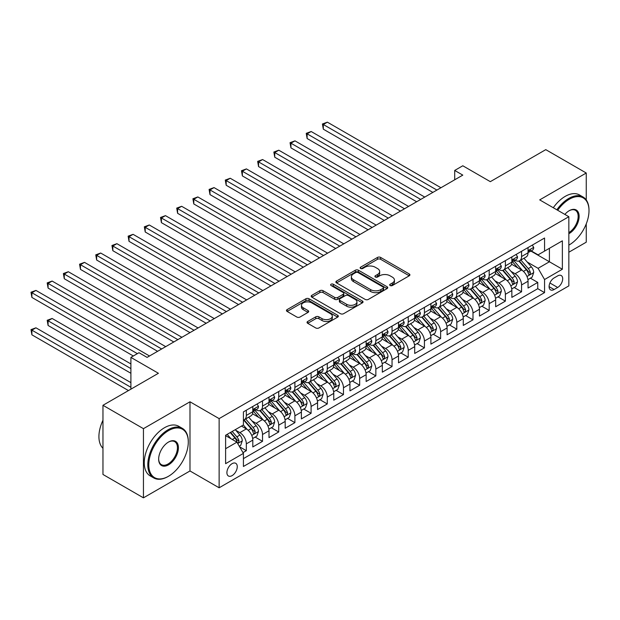 <?xml version="1.0" encoding="UTF-8"?>
<svg xmlns="http://www.w3.org/2000/svg" width="620" height="620" viewBox="0 0 620 620"><rect width="100%" height="100%" fill="white"/><g stroke="black" fill="none" stroke-linecap="round" stroke-linejoin="round"><path stroke-width="0.93" d="M390.151 285.533A1.573 0.907 0 0 0 392.375 285.533L409.254 275.792A2.248 1.294 0 0 0 409.913 274.869A2.248 1.294 0 0 0 409.254 273.955L380.649 257.44A2.248 1.294 0 0 0 377.471 257.44L360.592 267.189A1.573 0.907 0 0 0 360.127 267.832A1.573 0.907 0 0 0 360.592 268.468A1.573 0.907 0 0 0 362.816 268.468L365.002 267.212A7.192 4.154 0 0 1 375.17 267.212L377.557 268.584A7.192 4.154 0 0 1 379.657 271.521A7.192 4.154 0 0 1 377.557 274.459L375.371 275.722A1.573 0.907 0 0 0 374.906 276.365A1.573 0.907 0 0 0 375.371 277.001A1.573 0.907 0 0 0 377.596 277.001L379.781 275.745A7.192 4.154 0 0 1 389.949 275.745L392.336 277.117A7.192 4.154 0 0 1 394.436 280.054A7.192 4.154 0 0 1 392.336 282.991L390.151 284.255A1.573 0.907 0 0 0 389.685 284.898A1.573 0.907 0 0 0 390.151 285.533L390.151 284.255M232.081 475.633A7.324 4.232 120 0 0 236.871 469.177A7.324 4.232 120 0 0 235.747 463.311A7.324 4.232 120 0 0 232.081 463.675A7.324 4.232 120 0 0 227.3 470.131A7.324 4.232 120 0 0 228.424 475.997A7.324 4.232 120 0 0 232.081 475.633M307.706 321.478A2.248 1.294 0 0 0 307.047 322.4A2.248 1.294 0 0 0 307.706 323.315L315.735 327.949A2.248 1.294 0 0 0 318.913 327.949L337.668 317.122A2.248 1.294 0 0 0 338.326 316.208A2.248 1.294 0 0 0 337.668 315.286L309.062 298.77A2.248 1.294 0 0 0 305.877 298.77L287.13 309.597A2.248 1.294 0 0 0 286.471 310.519A2.248 1.294 0 0 0 287.13 311.434L296.825 317.029A2.248 1.294 0 0 0 300.003 317.029L308.024 312.395A2.248 1.294 0 0 0 308.683 311.48A2.248 1.294 0 0 0 308.024 310.558L303.219 307.784A6.014 3.472 0 0 1 301.46 305.335A6.014 3.472 0 0 1 305.172 302.126A6.014 3.472 0 0 1 311.721 302.878L330.553 313.751A6.014 3.472 0 0 1 332.312 316.208A6.014 3.472 0 0 1 328.6 319.409A6.014 3.472 0 0 1 322.051 318.657L318.913 316.843A2.248 1.294 0 0 0 315.735 316.843L307.706 321.478L307.706 323.315M586.249 199.942L586.249 173.011L545.771 149.645L490.319 181.66L462.799 165.773L454.7 170.446L462.799 175.119L147.087 357.391L138.989 352.718L130.898 357.391L130.898 389.174M143.445 428.668L143.445 497.837L189.991 470.96L189.991 401.791L143.445 428.668L102.967 405.294L158.418 373.279L130.898 357.391M189.991 401.791L219.131 418.616L568.842 216.713L568.842 285.882L219.131 487.785L219.131 418.616M586.249 173.011L539.702 199.888L568.842 216.713M365.157 299.413A2.248 1.294 0 0 0 368.334 299.413L387.089 288.587A2.248 1.294 0 0 0 387.748 287.672A2.248 1.294 0 0 0 387.089 286.75L358.484 270.235A2.248 1.294 0 0 0 355.306 270.235L336.551 281.062A2.248 1.294 0 0 0 335.893 281.984A2.248 1.294 0 0 0 336.551 282.898L365.157 299.413M331.7 285.874A1.573 0.907 0 0 1 333.297 286.099L333.297 284.231L362.375 301.018A2.248 1.294 0 0 1 363.033 301.94A2.248 1.294 0 0 1 362.375 302.854L343.627 313.681A2.248 1.294 0 0 1 340.442 313.681L311.837 297.166L311.837 295.329A2.248 1.294 0 0 0 311.178 296.252A2.248 1.294 0 0 0 311.837 297.166M311.837 295.329L319.866 290.695A2.248 1.294 0 0 1 323.043 290.695L334.645 297.399A2.248 1.294 0 0 0 337.822 297.399L343.147 294.322A2.248 1.294 0 0 0 343.805 293.407A2.248 1.294 0 0 0 343.147 292.485L331.072 285.51A1.573 0.907 0 0 1 330.607 284.875A1.573 0.907 0 0 1 331.576 284.03A1.573 0.907 0 0 1 333.297 284.231M143.445 497.837L102.967 474.471L102.967 405.294M568.842 252.231L586.249 242.188L586.249 223.89M242.97 452.615L246.334 450.678L239.615 446.803M235.794 430.288L239.855 432.636A9.161 5.286 60 0 1 246.334 443.858L252.805 440.115L252.805 446.943L262.524 441.332L255.153 437.077M251.983 420.941L256.045 423.289A9.161 5.286 60 0 1 262.524 434.504L268.995 430.768L268.995 437.596L278.713 431.985L271.343 427.73M268.173 411.595L272.234 413.943A9.161 5.286 60 0 1 278.713 425.157L285.185 421.422L285.185 428.242L294.903 422.639L287.533 418.384M284.363 402.248L288.424 404.596A9.161 5.286 60 0 1 294.903 415.811L301.382 412.075L301.382 418.895L311.093 413.292L303.722 409.037M300.553 392.902L304.614 395.25A9.161 5.286 60 0 1 311.093 406.464L317.572 402.729L317.572 409.549L327.283 403.946L319.92 399.691M316.743 383.555L320.803 385.904A9.161 5.286 60 0 1 327.283 397.118L333.762 393.382L333.762 400.202L343.472 394.591L336.11 390.344M332.932 374.209L337.001 376.557A9.161 5.286 60 0 1 343.472 387.771L349.951 384.028L349.951 390.856L359.662 385.245L352.3 380.99M349.122 364.862L353.191 367.203A9.161 5.286 60 0 1 359.662 378.425L366.141 374.681L366.141 381.509L375.852 375.898L368.489 371.644M365.312 355.508L369.381 357.856A9.161 5.286 60 0 1 375.852 369.078L382.331 365.335L382.331 372.163L392.042 366.552L384.679 362.297M381.502 346.162L385.57 348.51A9.161 5.286 60 0 1 392.042 359.732L398.521 355.988L398.521 362.816L408.231 357.205L400.869 352.951M397.691 336.815L401.76 339.163A9.161 5.286 60 0 1 408.231 350.378L414.71 346.642L414.71 353.462L424.429 347.859L417.058 343.604M413.881 327.469L417.95 329.817A9.161 5.286 60 0 1 424.429 341.031L430.9 337.296L430.9 344.115L440.618 338.512L433.248 334.257M430.071 318.122L434.139 320.47A9.161 5.286 60 0 1 440.618 331.685L447.09 327.949L447.09 334.769L456.808 329.166L449.438 324.911M446.268 308.776L450.329 311.124A9.161 5.286 60 0 1 456.808 322.338L463.279 318.603L463.279 325.423L472.998 319.812L465.628 315.565M462.458 299.429L466.519 301.777A9.161 5.286 60 0 1 472.998 312.992L479.469 309.256L479.469 316.076L489.188 310.465L481.818 306.218M478.648 290.083L482.709 292.431A9.161 5.286 60 0 1 489.188 303.645L495.659 299.902L495.659 306.729L505.378 301.119L498.007 296.864M494.838 280.736L498.899 283.077A9.161 5.286 60 0 1 505.378 294.298L511.857 290.555L511.857 297.383L521.567 291.772L521.567 284.952A9.161 5.286 -120 0 0 515.088 273.73L511.027 271.382M514.197 287.517L521.567 291.772M252.805 440.115A9.161 5.286 -120 0 0 246.334 428.9L241.475 426.095M268.995 430.768A9.161 5.286 -120 0 0 262.524 419.554L252.511 413.772M285.185 421.422A9.161 5.286 -120 0 0 278.713 410.207L268.7 404.426M301.382 412.075A9.161 5.286 -120 0 0 294.903 400.853L284.89 395.079M317.572 402.729A9.161 5.286 -120 0 0 311.093 391.507L301.08 385.725M333.762 393.382A9.161 5.286 -120 0 0 327.283 382.16L317.269 376.379M349.951 384.028A9.161 5.286 -120 0 0 343.472 372.814L333.459 367.032M366.141 374.681A9.161 5.286 -120 0 0 359.662 363.467L349.649 357.686M382.331 365.335A9.161 5.286 -120 0 0 375.852 354.121L365.839 348.339M398.521 355.988A9.161 5.286 -120 0 0 392.042 344.774L382.029 338.993M414.71 346.642A9.161 5.286 -120 0 0 408.231 335.428L398.226 329.646M430.9 337.296A9.161 5.286 -120 0 0 424.429 326.081L414.416 320.3M447.09 327.949A9.161 5.286 -120 0 0 440.618 316.727L430.606 310.953M463.279 318.603A9.161 5.286 -120 0 0 456.808 307.381L446.795 301.599M479.469 309.256A9.161 5.286 -120 0 0 472.998 298.034L462.985 292.252M495.659 299.902A9.161 5.286 -120 0 0 489.188 288.688L479.175 282.906M511.857 290.555A9.161 5.286 -120 0 0 505.378 279.341L495.364 273.56M557.675 275.885L554.11 277.938A7.099 4.1 120 0 0 549.475 284.192A7.099 4.1 120 0 0 550.56 289.881A7.099 4.1 120 0 0 554.11 289.532L557.675 287.471A7.099 4.1 120 0 0 562.309 281.216A7.099 4.1 120 0 0 561.224 275.528A7.099 4.1 120 0 0 557.675 275.885M225.61 448.717L236.941 442.168L243.42 453.39L243.42 466.472L544.554 292.617L544.554 279.527L538.082 268.313L527.217 262.035M243.42 453.39L225.61 463.675L225.61 435.256L243.42 424.971L243.42 411.889L544.554 238.026L544.554 251.108L562.363 240.831L562.363 269.243L544.554 279.527M255.959 409.781L256.045 409.828A9.161 5.286 60 0 0 260.625 410.285L267.104 406.542A9.161 5.286 -120 0 0 268.995 402.349L268.995 397.118M272.149 400.435L272.234 400.481A9.161 5.286 60 0 0 276.815 400.939L283.294 397.195A9.161 5.286 -120 0 0 285.185 393.003L285.185 387.771M288.339 391.088L288.424 391.135A9.161 5.286 60 0 0 293.004 391.592L299.483 387.849A9.161 5.286 -120 0 0 301.382 383.656L301.382 378.425M304.529 381.742L304.614 381.788A9.161 5.286 60 0 0 309.194 382.238L315.673 378.502A9.161 5.286 -120 0 0 317.572 374.31L317.572 369.078M320.726 372.395L320.803 372.442A9.161 5.286 60 0 0 325.384 372.891L331.863 369.156A9.161 5.286 -120 0 0 333.762 364.963L333.762 359.724M336.916 363.041L337.001 363.095A9.161 5.286 60 0 0 341.574 363.545L348.053 359.809A9.161 5.286 -120 0 0 349.951 355.617L349.951 350.378M353.106 353.695L353.191 353.749A9.161 5.286 60 0 0 357.763 354.198L364.242 350.463A9.161 5.286 -120 0 0 366.141 346.27L366.141 341.031M369.295 344.348L369.381 344.394A9.161 5.286 60 0 0 373.961 344.852L380.432 341.116A9.161 5.286 -120 0 0 382.331 336.923L382.331 331.685M385.485 335.002L385.57 335.048A9.161 5.286 60 0 0 390.151 335.505L396.622 331.762A9.161 5.286 -120 0 0 398.521 327.569L398.521 322.338M401.675 325.655L401.76 325.702A9.161 5.286 60 0 0 406.34 326.159L412.811 322.416A9.161 5.286 -120 0 0 414.71 318.223L414.71 312.992M417.864 316.308L417.95 316.355A9.161 5.286 60 0 0 422.53 316.812L429.001 313.069A9.161 5.286 -120 0 0 430.9 308.876L430.9 303.645M434.054 306.962L434.139 307.009A9.161 5.286 60 0 0 438.72 307.466L445.191 303.722A9.161 5.286 -120 0 0 447.09 299.53L447.09 294.298M450.244 297.615L450.329 297.662A9.161 5.286 60 0 0 454.91 298.112L461.389 294.376A9.161 5.286 -120 0 0 463.279 290.183L463.279 284.952M466.434 288.261L466.519 288.315A9.161 5.286 60 0 0 471.099 288.765L477.578 285.029A9.161 5.286 -120 0 0 479.469 280.837L479.469 275.598M482.624 278.915L482.709 278.969A9.161 5.286 60 0 0 487.289 279.419L493.768 275.683A9.161 5.286 -120 0 0 495.659 271.49L495.659 266.251M498.813 269.568L498.899 269.623A9.161 5.286 60 0 0 503.479 270.072L509.958 266.337A9.161 5.286 -120 0 0 511.857 262.144L511.857 256.905M243.42 458.622L537.757 288.688L537.757 282.425L528.046 288.037L528.046 281.209A9.161 5.286 -120 0 0 521.567 269.995L511.554 264.213M515.003 260.222L515.088 260.268A9.161 5.286 -120 0 0 519.668 260.726A9.161 5.286 -120 0 0 521.567 256.533L521.567 251.302M519.668 260.726L526.148 256.99A9.161 5.286 -120 0 0 528.046 252.797L528.046 247.558M246.334 410.207L246.334 415.439A9.161 5.286 60 0 1 244.435 419.632A9.161 5.286 60 0 1 243.42 420.004M244.435 419.632L250.914 415.896A9.161 5.286 -120 0 0 252.805 411.703L252.805 406.464M262.524 400.853L262.524 406.092A9.161 5.286 60 0 1 260.625 410.285M278.713 391.507L278.713 396.746A9.161 5.286 60 0 1 276.815 400.939M294.903 382.16L294.903 387.399A9.161 5.286 60 0 1 293.004 391.592M311.093 372.814L311.093 378.045A9.161 5.286 60 0 1 309.194 382.238M327.283 363.467L327.283 368.699A9.161 5.286 60 0 1 325.384 372.891M343.472 354.121L343.472 359.352A9.161 5.286 60 0 1 341.574 363.545M359.662 344.774L359.662 350.006A9.161 5.286 60 0 1 357.763 354.198M375.852 335.428L375.852 340.659A9.161 5.286 60 0 1 373.961 344.852M392.042 326.074L392.042 331.312A9.161 5.286 60 0 1 390.151 335.505M408.231 316.727L408.231 321.966A9.161 5.286 60 0 1 406.34 326.159M424.429 307.381L424.429 312.62A9.161 5.286 60 0 1 422.53 316.812M440.618 298.034L440.618 303.273A9.161 5.286 60 0 1 438.72 307.466M456.808 288.688L456.808 293.919A9.161 5.286 60 0 1 454.91 298.112M472.998 279.341L472.998 284.572A9.161 5.286 60 0 1 471.099 288.765M489.188 269.995L489.188 275.226A9.161 5.286 60 0 1 487.289 279.419M505.378 260.648L505.378 265.879A9.161 5.286 60 0 1 503.479 270.072M505.378 294.298L505.378 301.119M489.188 303.645L489.188 310.465M472.998 312.992L472.998 319.812M456.808 322.338L456.808 329.166M440.618 331.685L440.618 338.512M424.429 341.031L424.429 347.859M408.231 350.378L408.231 357.205M392.042 359.732L392.042 366.552M375.852 369.078L375.852 375.898M359.662 378.425L359.662 385.245M343.472 387.771L343.472 394.591M327.283 397.118L327.283 403.946M311.093 406.464L311.093 413.292M294.903 415.811L294.903 422.639M278.713 425.157L278.713 431.985M262.524 434.504L262.524 441.332M246.334 443.858L246.334 450.678M236.941 442.168L225.61 435.628M538.082 268.313L549.413 261.764L549.413 248.31L562.363 240.831M530.875 251.061L562.363 269.243M531.201 250.875L538.082 254.851L544.554 251.108M189.991 470.96L219.131 487.785M454.7 170.446L454.7 179.792M530.394 278.171L537.757 282.425M537.757 288.688L544.554 292.617M390.778 285.758L392.336 284.859A7.192 4.154 0 0 0 394.436 281.922L394.436 280.054M379.657 271.521L379.657 273.389A7.192 4.154 0 0 1 377.557 276.326L375.999 277.225M409.231 275.807L380.649 259.307A2.248 1.294 0 0 0 377.471 259.307L361.22 268.692M387.058 288.602L358.484 272.103A2.248 1.294 0 0 0 355.306 272.103L336.583 282.914M383.113 288.315A1.573 0.907 0 0 0 383.579 287.672A1.573 0.907 0 0 0 383.113 287.029L358.004 272.529A1.573 0.907 0 0 0 355.779 272.529L353.478 273.862A7.192 4.154 0 0 0 351.37 276.799A7.192 4.154 0 0 0 353.478 279.736L370.644 289.641A7.192 4.154 0 0 0 380.812 289.641L383.113 288.315L383.113 290.183A1.573 0.907 0 0 0 383.579 289.54L383.579 287.672M351.37 276.799L351.37 278.667A7.192 4.154 0 0 0 353.478 281.604L353.478 279.736M383.113 290.183L380.812 291.508A7.192 4.154 0 0 1 370.644 291.508L353.478 281.604M311.868 297.181L319.866 292.57L319.866 290.695M343.805 293.407L343.805 295.275A2.248 1.294 0 0 1 343.147 296.19L337.822 299.266A2.248 1.294 0 0 1 334.645 299.266L323.043 292.57A2.248 1.294 0 0 0 319.866 292.57M333.297 286.099L362.344 302.87M346.681 304.342A6.014 3.472 0 0 0 353.237 305.094A6.014 3.472 0 0 0 356.95 301.894A6.014 3.472 0 0 0 355.183 299.437L348.548 295.608A2.248 1.294 0 0 0 345.371 295.608L340.047 298.677A2.248 1.294 0 0 0 339.388 299.599A2.248 1.294 0 0 0 340.047 300.514L346.681 304.342L346.681 306.218A6.014 3.472 0 0 0 353.237 306.97A6.014 3.472 0 0 0 356.95 303.761L356.95 301.894M339.388 299.599L339.388 301.467A2.248 1.294 0 0 0 340.047 302.382L340.047 300.514M346.681 306.218L340.047 302.382M332.312 316.208L332.312 318.076A6.014 3.472 0 0 1 328.6 321.284A6.014 3.472 0 0 1 322.051 320.524L318.913 318.719A2.248 1.294 0 0 0 315.735 318.719L307.737 323.33M301.46 305.335L301.46 307.202A6.014 3.472 0 0 0 303.219 309.659L303.219 307.784M307.993 312.41L303.219 309.659M337.637 317.138L309.062 300.638A2.248 1.294 0 0 0 305.877 300.638L287.161 311.449M527.907 279.604L532.092 277.194L533.712 272.513A6.068 3.503 -120 0 0 531.348 266.817L523.947 258.253M522.466 270.584L514.011 260.795M517.654 267.731L512.748 262.051A14.539 8.393 -120 0 0 512.298 261.547M323.315 166.563L400.466 211.102L290.935 147.87L290.935 143.197L294.981 140.856L408.557 206.429M518.847 261.051L526.326 269.716A6.068 3.503 60 0 1 528.488 273.901L528.93 274.613L529.751 274.497L530.433 272.777A6.068 3.503 -120 0 0 528.271 268.592L520.87 260.028M519.289 260.912L527.326 270.219A3.092 1.782 60 0 1 528.101 271.428L530.433 272.777M532.332 245.078L533.712 247.465A6.068 3.503 60 0 1 532.456 250.147L529.379 251.929A6.068 3.503 -120 0 0 530.433 250.526L530.309 249.992M436.891 190.069L323.315 124.504L327.368 122.163L440.936 187.736M528.248 252.208L528.271 252.208A6.068 3.503 -120 0 0 529.379 251.929M529.65 250.077L530.433 250.526C530.054 249.612 529.403 249.992 528.488 251.65A6.068 3.503 60 0 1 528.046 252.511M432.845 192.409L323.315 129.177L323.315 124.504L322.423 123.984L327.368 122.163M323.315 129.177L322.423 123.984M568.842 245.133L569.245 244.892L568.842 245.133A27.931 16.128 120 0 0 569.245 244.892L569.245 244.892A27.931 16.128 120 0 0 589 210.684A27.931 16.128 120 0 0 569.245 199.276A27.931 16.128 120 0 0 557.682 210.273M556.853 209.792A28.621 16.523 -60 0 1 568.765 198.439A28.621 16.523 -60 0 1 583.071 197.02A28.621 16.523 -60 0 1 589 210.126L589 210.684M564.859 214.412A13.966 8.06 -60 0 1 569.245 210.684A13.966 8.06 -60 0 1 579.126 216.388A13.966 8.06 -60 0 1 569.245 233.492A13.966 8.06 -60 0 1 568.842 233.717M553.288 207.731A28.621 16.523 -60 0 1 565.2 196.385A28.621 16.523 -60 0 1 579.514 194.967L583.071 197.02M568.842 232.601A13.284 7.665 120 0 0 577.452 220.898A13.284 7.665 120 0 0 575.399 210.304A13.284 7.665 120 0 0 569.005 210.831M168.051 476.524L168.539 476.245A27.931 16.128 120 0 0 188.286 442.029A27.931 16.128 120 0 0 168.539 430.629A27.931 16.128 120 0 0 148.785 464.837A27.931 16.128 120 0 0 168.539 476.245L168.051 476.524A28.621 16.523 -60 0 1 153.744 477.943A28.621 16.523 -60 0 1 149.35 455.01A28.621 16.523 -60 0 1 168.051 429.784A28.621 16.523 -60 0 1 182.365 428.366A28.621 16.523 -60 0 1 188.286 441.471L188.286 442.029M168.539 464.837A13.966 8.06 -60 0 1 158.658 459.141A13.966 8.06 -60 0 1 168.539 442.029L168.539 442.029A13.966 8.06 -60 0 1 178.413 447.733A13.966 8.06 -60 0 1 168.539 464.837M158.666 458.854A13.284 7.665 120 0 0 161.409 464.659A13.284 7.665 120 0 0 168.051 464A13.284 7.665 120 0 0 176.723 452.298A13.284 7.665 120 0 0 174.693 441.657A13.284 7.665 120 0 0 168.291 442.176M153.744 477.943L150.18 475.889A28.621 16.523 -60 0 1 145.793 452.949A28.621 16.523 -60 0 1 164.486 427.73A28.621 16.523 -60 0 1 178.8 426.312L182.365 428.366M102.967 448.299A28.621 16.523 -60 0 1 102.967 420.252M511.717 288.951L515.902 286.541L517.522 281.868A6.068 3.503 -120 0 0 515.158 276.163L507.757 267.6M506.276 279.93L497.821 270.142M501.464 277.086L496.558 271.397A14.539 8.393 -120 0 0 496.108 270.894M307.125 175.91L384.276 220.449L274.745 157.217L274.745 152.543L278.791 150.203L392.367 215.776M502.657 270.405L510.136 279.062A6.068 3.503 60 0 1 512.298 283.247L512.74 283.96L513.562 283.851L514.244 282.123A6.068 3.503 -120 0 0 512.081 277.946L504.68 269.375M503.091 270.258L511.136 279.566A3.092 1.782 60 0 1 511.911 280.775L514.244 282.123M495.527 298.298L499.712 295.887L501.332 291.214A6.068 3.503 -120 0 0 498.968 285.518L491.567 276.946M490.087 289.276L481.632 279.488M485.274 286.432L480.368 280.752A14.539 8.393 -120 0 0 479.919 280.24M290.935 185.256L368.079 229.795L258.555 166.563L258.555 161.89L262.601 159.549L376.177 225.122M486.468 279.752L493.946 288.409A6.068 3.503 60 0 1 496.108 292.594L496.55 293.314L497.372 293.198L498.054 291.47A6.068 3.503 -120 0 0 495.892 287.293L488.49 278.729M486.901 279.604L494.946 288.912A3.092 1.782 60 0 1 495.721 290.121L498.054 291.47M479.338 307.652L483.522 305.234L485.135 300.56A6.068 3.503 -120 0 0 482.779 294.864L475.377 286.3M473.897 298.631L465.442 288.842M469.084 295.779L464.179 290.098A14.539 8.393 -120 0 0 463.729 289.587M274.745 194.61L351.889 239.149L242.366 175.91L242.366 171.236L246.411 168.904L359.988 234.476M470.278 289.098L477.757 297.763A6.068 3.503 60 0 1 479.919 301.94L480.361 302.661L481.182 302.545L481.864 300.816A6.068 3.503 -120 0 0 479.702 296.639L472.3 288.075M470.712 288.959L478.756 298.267A3.092 1.782 60 0 1 479.531 299.476L481.864 300.816M463.148 316.998L467.333 314.58L468.945 309.907A6.068 3.503 -120 0 0 466.589 304.211L459.188 295.647M457.707 307.977L449.252 298.189M452.894 305.125L447.989 299.445A14.539 8.393 -120 0 0 447.539 298.941M258.555 203.957L335.699 248.496L226.176 185.256L226.176 180.583L230.222 178.25L343.798 243.823M454.08 298.445L461.567 307.109A6.068 3.503 60 0 1 463.729 311.287L464.171 312.007L464.992 311.891L465.674 310.163A6.068 3.503 -120 0 0 463.512 305.986L456.111 297.422M454.522 298.305L462.567 307.613A3.092 1.782 60 0 1 463.341 308.822L465.674 310.163M516.142 254.433L517.522 256.812A6.068 3.503 60 0 1 516.266 259.501L513.189 261.276A6.068 3.503 -120 0 0 514.244 259.873L514.112 259.338M420.701 199.423L307.125 133.85L311.17 131.51L424.746 197.083M512.058 261.555L512.081 261.555A6.068 3.503 -120 0 0 513.189 261.276M513.461 259.423L514.244 259.873C513.864 258.959 513.213 259.338 512.298 260.997A6.068 3.503 60 0 1 511.857 261.857M416.656 201.756L307.125 138.524L307.125 133.85L306.233 133.331L311.17 131.51M307.125 138.524L306.233 133.331M499.953 263.779L501.332 266.158A6.068 3.503 60 0 1 500.077 268.847L497 270.622A6.068 3.503 -120 0 0 498.054 269.219L497.922 268.685M404.511 208.769L290.044 142.678L294.981 140.856M495.868 270.901L495.892 270.901A6.068 3.503 -120 0 0 497 270.622M497.271 268.77L498.054 269.219C497.674 268.313 497.023 268.685 496.108 270.343A6.068 3.503 60 0 1 495.659 271.211M290.935 147.87L290.044 142.678M483.763 273.126L485.135 275.505A6.068 3.503 60 0 1 483.879 278.194L480.81 279.969A6.068 3.503 -120 0 0 481.864 278.574L481.732 278.031M388.322 218.116L273.854 152.032L278.791 150.203M479.679 280.255L479.702 280.255A6.068 3.503 -120 0 0 480.81 279.969M481.081 278.117L481.864 278.574C481.484 277.659 480.833 278.031 479.919 279.69A6.068 3.503 60 0 1 479.469 280.558M274.745 157.217L273.854 152.032M467.573 282.472L468.945 284.851A6.068 3.503 60 0 1 467.689 287.541L464.613 289.315A6.068 3.503 -120 0 0 465.674 287.92L465.543 287.378M372.132 227.463L257.664 161.378L262.601 159.549M463.481 289.602L463.512 289.602A6.068 3.503 -120 0 0 464.613 289.315M464.892 287.463L465.674 287.92C465.295 287.006 464.643 287.378 463.729 289.036A6.068 3.503 60 0 1 463.279 289.904M258.555 166.563L257.664 161.378M446.958 326.345L451.143 323.927L452.755 319.254A6.068 3.503 -120 0 0 450.391 313.557L442.998 304.994M441.518 317.324L433.062 307.536M436.705 314.472L431.799 308.791A14.539 8.393 -120 0 0 431.35 308.287M242.366 213.303L319.509 257.842L209.986 194.602L209.986 189.929L214.032 187.597L327.608 253.169M437.89 307.791L445.377 316.456A6.068 3.503 60 0 1 447.539 320.633L447.981 321.354L448.803 321.238L449.485 319.509A6.068 3.503 -120 0 0 447.322 315.332L439.921 306.768M438.332 307.652L446.377 316.96A3.092 1.782 60 0 1 447.152 318.169L449.485 319.509M451.383 291.819L452.755 294.206A6.068 3.503 60 0 1 451.5 296.887L448.423 298.662A6.068 3.503 -120 0 0 449.485 297.267L449.353 296.724M355.942 236.809L241.475 170.725L246.411 168.904M447.291 298.949L447.322 298.949A6.068 3.503 -120 0 0 448.423 298.662M448.702 296.81L449.485 297.267C449.097 296.352 448.454 296.724 447.539 298.39A6.068 3.503 60 0 1 447.09 299.251M242.366 175.91L241.475 170.725M430.768 335.691L434.946 333.273L436.565 328.6A6.068 3.503 -120 0 0 434.202 322.904L426.808 314.34M425.328 326.67L416.873 316.882M420.515 323.818L415.609 318.137A14.539 8.393 -120 0 0 415.16 317.634M226.176 222.65L303.32 267.189L193.797 203.957L193.797 199.276L197.842 196.943L311.418 262.516M421.701 317.138L429.187 325.802A6.068 3.503 60 0 1 431.35 329.979L431.791 330.7L432.613 330.584L433.295 328.863A6.068 3.503 -120 0 0 431.125 324.678L423.731 316.115M422.143 316.998L430.179 326.306A3.092 1.782 60 0 1 430.962 327.515L433.295 328.863M435.193 301.165L436.565 303.552A6.068 3.503 60 0 1 435.31 306.233L432.233 308.008A6.068 3.503 -120 0 0 433.295 306.613L433.163 306.071M339.752 246.156L225.285 180.071L230.222 178.25M431.101 308.295L431.125 308.295A6.068 3.503 -120 0 0 432.233 308.008M432.512 306.164L433.295 306.613C432.907 305.699 432.264 306.071 431.35 307.737A6.068 3.503 60 0 1 430.9 308.597M226.176 185.256L225.285 180.071M414.579 345.038L418.756 342.62L420.375 337.947A6.068 3.503 -120 0 0 418.012 332.25L410.618 323.687M409.138 336.017L400.683 326.228M404.325 333.165L399.42 327.484A14.539 8.393 -120 0 0 398.962 326.98M209.986 231.996L287.13 276.536L177.607 213.303L177.607 208.63L181.652 206.29L295.228 271.862M405.511 326.484L412.998 335.149A6.068 3.503 60 0 1 415.16 339.326L415.601 340.047L416.423 339.93L417.105 338.21A6.068 3.503 -120 0 0 414.935 334.025L407.542 325.461M405.953 326.345L413.989 335.653A3.092 1.782 60 0 1 414.772 336.862L417.105 338.21M419.004 310.512L420.375 312.899A6.068 3.503 60 0 1 419.12 315.58L416.043 317.355A6.068 3.503 -120 0 0 417.105 315.96L416.973 315.425M323.562 255.502L209.095 189.418L214.032 187.597M414.912 317.642L414.935 317.642A6.068 3.503 -120 0 0 416.043 317.355M416.314 315.51L417.105 315.96C416.718 315.045 416.074 315.417 415.16 317.084A6.068 3.503 60 0 1 414.71 317.944M209.986 194.602L209.095 189.418M398.381 354.384L402.566 351.966L404.186 347.293A6.068 3.503 -120 0 0 401.822 341.597L394.428 333.033M392.94 345.363L384.493 335.575M388.135 342.511L383.23 336.831A14.539 8.393 -120 0 0 382.772 336.327M193.797 241.343L270.94 285.882L161.417 222.65L161.417 217.976L165.463 215.636L279.039 281.209M389.321 335.831L396.808 344.495A6.068 3.503 60 0 1 398.97 348.673L399.412 349.393L400.225 349.277L400.907 347.556A6.068 3.503 -120 0 0 398.745 343.372L391.352 334.808M389.763 335.691L397.8 344.999A3.092 1.782 60 0 1 398.582 346.208L400.907 347.556M402.814 319.858L404.186 322.245A6.068 3.503 60 0 1 402.93 324.926L399.854 326.701A6.068 3.503 -120 0 0 400.907 325.306L400.784 324.772M307.373 264.849L192.905 198.764L197.842 196.943M398.722 326.988L398.745 326.988A6.068 3.503 -120 0 0 399.854 326.701M400.125 324.857L400.907 325.306C400.528 324.392 399.885 324.764 398.97 326.43A6.068 3.503 60 0 1 398.521 327.29M193.797 203.957L192.905 198.764M382.191 363.731L386.376 361.321L387.996 356.639A6.068 3.503 -120 0 0 385.632 350.943L378.239 342.38M376.751 354.71L368.303 344.922M371.946 351.858L367.032 346.177A14.539 8.393 -120 0 0 366.583 345.673M177.607 250.689L254.75 295.228L145.22 231.996L145.22 227.323L149.273 224.983L262.849 290.555M373.132 345.177L380.618 353.842A6.068 3.503 60 0 1 382.78 358.027L383.222 358.74L384.036 358.631L384.718 356.903A6.068 3.503 -120 0 0 382.555 352.726L375.162 344.154M373.573 345.038L381.61 354.346A3.092 1.782 60 0 1 382.393 355.554L384.718 356.903M386.624 329.212L387.996 331.591A6.068 3.503 60 0 1 386.74 334.273L383.664 336.055A6.068 3.503 -120 0 0 384.718 334.653L384.594 334.118M291.175 274.203L176.716 208.111L181.652 206.29M382.532 336.335L382.555 336.335A6.068 3.503 -120 0 0 383.664 336.055M383.935 334.203L384.718 334.653C384.338 333.738 383.695 334.118 382.78 335.776A6.068 3.503 60 0 1 382.331 336.637M177.607 213.303L176.716 208.111M366.002 373.077L370.187 370.667L371.806 365.994A6.068 3.503 -120 0 0 369.442 360.29L362.049 351.726M360.561 364.056L352.106 354.268M355.756 361.212L350.843 355.531A14.539 8.393 -120 0 0 350.393 355.02M161.409 260.036L238.56 304.575L129.03 241.343L129.03 236.669L133.083 234.329L246.651 299.902M356.942 354.531L364.421 363.188A6.068 3.503 60 0 1 366.591 367.373L367.032 368.094L367.846 367.978L368.528 366.25A6.068 3.503 -120 0 0 366.366 362.072L358.972 353.509M357.384 354.384L365.42 363.692A3.092 1.782 60 0 1 366.203 364.901L368.528 366.25M370.427 338.559L371.806 340.938A6.068 3.503 60 0 1 370.551 343.627L367.474 345.402A6.068 3.503 -120 0 0 368.528 343.999L368.404 343.464M274.986 283.549L160.526 217.457L165.463 215.636M366.343 345.681L366.366 345.681A6.068 3.503 -120 0 0 367.474 345.402M367.745 343.55L368.528 343.999C368.148 343.085 367.497 343.464 366.591 345.123A6.068 3.503 60 0 1 366.141 345.991M161.417 222.65L160.526 217.457M349.812 382.431L353.997 380.013L355.617 375.34A6.068 3.503 -120 0 0 353.253 369.644L345.859 361.072M344.371 373.403L335.916 363.615M339.558 370.558L334.653 364.878A14.539 8.393 -120 0 0 334.203 364.366M145.22 269.382L222.371 313.929L112.84 250.689L112.84 246.016L116.893 243.683L230.462 309.248M340.752 363.878L348.231 372.543A6.068 3.503 60 0 1 350.401 376.72L350.835 377.44L351.656 377.324L352.338 375.596A6.068 3.503 -120 0 0 350.176 371.419L342.783 362.855M341.194 363.731L349.231 373.046A3.092 1.782 60 0 1 350.013 374.255L352.338 375.596M354.237 347.905L355.617 350.285A6.068 3.503 60 0 1 354.361 352.974L351.284 354.749A6.068 3.503 -120 0 0 352.338 353.346L352.214 352.811M258.796 292.896L144.336 226.812L149.273 224.983M350.153 355.035L350.176 355.035A6.068 3.503 -120 0 0 351.284 354.749M351.555 352.896L352.338 353.346C351.959 352.439 351.308 352.811 350.401 354.469A6.068 3.503 60 0 1 349.951 355.338M145.22 231.996L144.336 226.812M333.622 391.778L337.807 389.36L339.427 384.687A6.068 3.503 -120 0 0 337.063 378.99L329.662 370.427M328.181 382.757L319.726 372.969M323.369 379.905L318.463 374.224A14.539 8.393 -120 0 0 318.013 373.713M129.03 278.737L206.181 323.276L96.65 260.036L96.65 255.363L100.696 253.03L214.272 318.603M324.562 373.224L332.041 381.889A6.068 3.503 60 0 1 334.203 386.066L334.645 386.787L335.466 386.671L336.149 384.942A6.068 3.503 -120 0 0 333.986 380.765L326.593 372.202M325.004 373.085L333.041 382.393A3.092 1.782 60 0 1 333.824 383.602L336.149 384.942M338.047 357.252L339.427 359.631A6.068 3.503 60 0 1 338.171 362.32L335.094 364.095A6.068 3.503 -120 0 0 336.149 362.7L336.024 362.158M242.606 302.242L128.138 236.158L133.083 234.329M333.963 364.382L333.986 364.382A6.068 3.503 -120 0 0 335.094 364.095M335.366 362.243L336.149 362.7C335.769 361.786 335.118 362.158 334.203 363.816A6.068 3.503 60 0 1 333.762 364.684M129.03 241.343L128.138 236.158M321.858 366.598L323.237 368.985A6.068 3.503 60 0 1 321.981 371.667L318.905 373.442A6.068 3.503 -120 0 0 319.959 372.047L319.835 371.504M226.416 311.589L111.949 245.504L116.893 243.683M317.773 373.728L317.797 373.728A6.068 3.503 -120 0 0 318.905 373.442M319.176 371.589L319.959 372.047C319.579 371.132 318.928 371.504 318.013 373.163A6.068 3.503 60 0 1 317.572 374.031M112.84 250.689L111.949 245.504M305.668 375.945L307.047 378.332A6.068 3.503 60 0 1 305.792 381.013L302.715 382.788A6.068 3.503 -120 0 0 303.769 381.393L303.645 380.851M210.226 320.935L95.759 254.851L100.696 253.03M301.584 383.075L301.607 383.075A6.068 3.503 -120 0 0 302.715 382.788M302.986 380.936L303.769 381.393C303.389 380.478 302.738 380.851 301.824 382.517A6.068 3.503 60 0 1 301.382 383.377M96.65 260.036L95.759 254.851M317.432 401.125L321.617 398.707L323.237 394.033A6.068 3.503 -120 0 0 320.873 388.337L313.472 379.773M311.992 392.103L303.537 382.315M307.179 389.252L302.273 383.571A14.539 8.393 -120 0 0 301.824 383.067M112.84 288.083L189.991 332.622L80.46 269.382L80.46 264.709L84.506 262.376L198.082 327.949M308.373 382.571L315.851 391.236A6.068 3.503 60 0 1 318.013 395.413L318.455 396.134L319.277 396.017L319.959 394.289A6.068 3.503 -120 0 0 317.797 390.112L310.395 381.548M308.814 382.431L316.851 391.739A3.092 1.782 60 0 1 317.626 392.948L319.959 394.289M301.243 410.471L305.428 408.053L307.047 403.38A6.068 3.503 -120 0 0 304.683 397.683L297.282 389.12M295.802 401.45L287.347 391.662M290.989 398.598L286.084 392.917A14.539 8.393 -120 0 0 285.634 392.413M96.65 297.429L173.802 341.969L64.271 278.729L64.271 274.055L68.316 271.723L181.892 337.296M292.183 391.918L299.662 400.582A6.068 3.503 60 0 1 301.824 404.759L302.265 405.48L303.087 405.364L303.769 403.636A6.068 3.503 -120 0 0 301.607 399.458L294.206 390.894M292.625 391.778L300.661 401.086A3.092 1.782 60 0 1 301.436 402.295L303.769 403.636M285.053 419.818L289.238 417.4L290.858 412.726A6.068 3.503 -120 0 0 288.494 407.03L281.092 398.466M279.612 410.796L271.157 401.008M274.8 407.945L269.894 402.264A14.539 8.393 -120 0 0 269.444 401.76M80.46 306.776L157.604 351.315L48.081 288.083L48.081 283.41L52.127 281.069L165.703 346.642M275.993 401.264L283.472 409.929A6.068 3.503 60 0 1 285.634 414.106L286.076 414.827L286.897 414.71L287.579 412.99A6.068 3.503 -120 0 0 285.417 408.805L278.016 400.241M276.427 401.125L284.471 410.432A3.092 1.782 60 0 1 285.247 411.641L287.579 412.99M289.478 385.291L290.858 387.678A6.068 3.503 60 0 1 289.602 390.36L286.525 392.135A6.068 3.503 -120 0 0 287.579 390.74L287.447 390.205M194.037 330.282L79.569 264.197L84.506 262.376M285.394 392.421L285.417 392.421A6.068 3.503 -120 0 0 286.525 392.135M286.797 390.29L287.579 390.74C287.2 389.825 286.548 390.197 285.634 391.863A6.068 3.503 60 0 1 285.185 392.724M80.46 269.382L79.569 264.197M268.863 429.164L273.048 426.746L274.66 422.073A6.068 3.503 -120 0 0 272.304 416.377L264.903 407.813M263.423 420.143L254.967 410.355M258.61 417.291L253.704 411.61A14.539 8.393 -120 0 0 253.254 411.107M64.271 316.123L133.323 355.988L31.891 297.429L31.891 292.756L35.937 290.416L149.513 355.988M259.803 410.611L267.282 419.275A6.068 3.503 60 0 1 269.444 423.452L269.886 424.173L270.708 424.057L271.389 422.336A6.068 3.503 -120 0 0 269.227 418.151L261.826 409.588M260.237 410.471L268.282 419.779A3.092 1.782 60 0 1 269.057 420.988L271.389 422.336M273.288 394.638L274.66 397.025A6.068 3.503 60 0 1 273.404 399.706L270.336 401.481A6.068 3.503 -120 0 0 271.389 400.086L271.258 399.551M177.847 339.628L63.38 273.544L68.316 271.723M269.204 401.768L269.227 401.768A6.068 3.503 -120 0 0 270.336 401.481M270.607 399.637L271.389 400.086C271.01 399.171 270.359 399.543 269.444 401.21A6.068 3.503 60 0 1 268.995 402.07M64.271 278.729L63.38 273.544M252.673 438.511L256.858 436.1L258.47 431.419A6.068 3.503 -120 0 0 256.114 425.723L248.713 417.159M247.233 429.489L243.358 425.01M242.42 426.637L241.792 425.909M130.898 363.932L52.127 318.463L48.081 320.796L48.081 325.469L130.898 373.279M243.606 419.957L251.092 428.621A6.068 3.503 60 0 1 253.254 432.807L253.696 433.519L254.518 433.403L255.2 431.683A6.068 3.503 -120 0 0 253.037 427.498L245.636 418.934M244.047 419.818L252.092 429.125A3.092 1.782 60 0 1 252.867 430.334L255.2 431.683M48.081 325.469L47.19 320.284L130.898 368.606M47.19 320.284L52.127 318.463M257.099 403.984L258.47 406.371A6.068 3.503 60 0 1 257.215 409.053L254.138 410.835A6.068 3.503 -120 0 0 255.2 409.433L255.068 408.898M161.657 348.975L47.19 282.89L52.127 281.069M253.006 411.114L253.037 411.114A6.068 3.503 -120 0 0 254.138 410.835M254.417 408.983L255.2 409.433C254.82 408.518 254.169 408.898 253.254 410.556A6.068 3.503 60 0 1 252.805 411.417M48.081 288.083L47.19 282.89M239.289 446.237L240.669 445.447L242.281 440.774A6.068 3.503 -120 0 0 239.917 435.07L235.267 429.683M230.919 438.696L227.168 434.357M226.23 435.992L225.61 435.271M130.898 382.633L35.937 327.81L31.891 330.142L31.891 334.815L128.464 390.577M230.245 432.582L234.903 437.968A6.068 3.503 60 0 1 237.065 442.153L237.506 442.866L238.328 442.757L239.01 441.029A6.068 3.503 -120 0 0 236.848 436.852L232.19 431.458M230.617 432.365L235.902 438.472A3.092 1.782 60 0 1 236.677 439.681L239.01 441.029M31.891 334.815L31 329.631L130.898 387.306M31 329.631L35.937 327.81M137.369 353.656L31 292.237L35.937 290.416M31.891 297.429L31 292.237M239.855 432.636L246.334 428.9M256.045 423.289L262.524 419.554M272.234 413.943L278.713 410.207M288.424 404.596L294.903 400.853M304.614 395.25L311.093 391.507M320.803 385.904L327.283 382.16M337.001 376.557L343.472 372.814M353.191 367.203L359.662 363.467M369.381 357.856L375.852 354.121M385.57 348.51L392.042 344.774M401.76 339.163L408.231 335.428M417.95 329.817L424.429 326.081M434.139 320.47L440.618 316.727M450.329 311.124L456.808 307.381M466.519 301.777L472.998 298.034M482.709 292.431L489.188 288.688M498.899 283.077L505.378 279.341M515.088 273.73L521.567 269.995M521.567 256.533L528.046 252.797M246.334 415.439L252.805 411.703M262.524 406.092L268.995 402.349M278.713 396.746L285.185 393.003M294.903 387.399L301.382 383.656M311.093 378.045L317.572 374.31M327.283 368.699L333.762 364.963M343.472 359.352L349.951 355.617M359.662 350.006L366.141 346.27M375.852 340.659L382.331 336.923M392.042 331.312L398.521 327.569M408.231 321.966L414.71 318.223M424.429 312.62L430.9 308.876M440.618 303.273L447.09 299.53M456.808 293.919L463.279 290.183M472.998 284.572L479.469 280.837M489.188 275.226L495.659 271.49M505.378 265.879L511.857 262.144M521.567 284.952L528.046 281.209M549.909 282.991L557.675 287.471M549.087 286.634L554.11 289.532M392.336 284.859L392.336 282.991M375.371 277.001L375.371 275.722M377.557 276.326L377.557 274.459M360.592 268.468L360.592 267.189M377.471 259.307L377.471 257.44M380.649 259.307L380.649 257.44M409.254 275.792L409.254 273.955M336.551 282.898L336.551 281.062M355.306 272.103L355.306 270.235M358.484 272.103L358.484 270.235M387.089 288.587L387.089 286.75M370.644 291.508L370.644 289.641M380.812 291.508L380.812 289.641M323.043 292.57L323.043 290.695M334.645 299.266L334.645 297.399M337.822 299.266L337.822 297.399M343.147 296.19L343.147 294.322M362.375 302.854L362.375 301.018M315.735 318.719L315.735 316.843M318.913 318.719L318.913 316.843M322.051 320.524L322.051 318.657M308.024 312.395L308.024 310.558M287.13 311.434L287.13 309.597M305.877 300.638L305.877 298.77M309.062 300.638L309.062 298.77M337.668 317.122L337.668 315.286M526.985 276.497L533.673 272.637M528.271 268.592L531.348 266.817M523.435 271.389L526.326 269.716M533.673 247.396L528.046 250.643M510.795 285.843L517.483 281.984M512.081 277.946L515.158 276.163M507.245 280.736L510.136 279.062M494.605 295.19L501.286 291.33M495.892 287.293L498.968 285.518M491.055 290.083L493.946 288.409M478.407 304.536L485.096 300.677M479.702 296.639L482.779 294.864M474.866 299.429L477.757 297.763M462.218 313.883L468.906 310.023M463.512 305.986L466.589 304.211M458.676 308.776L461.567 307.109M517.483 256.742L511.857 259.989M501.286 266.089L495.659 269.336M485.096 275.435L479.469 278.682M468.906 284.781L463.279 288.037M446.028 323.229L452.716 319.37M447.322 315.332L450.391 313.557M442.479 318.122L445.377 316.456M452.716 294.136L447.09 297.383M429.838 332.576L436.526 328.716M431.125 324.678L434.202 322.904M426.289 327.476L429.187 325.802M436.526 303.482L430.9 306.729M413.649 341.93L420.337 338.063M414.935 334.025L418.012 332.25M410.099 336.823L412.998 335.149M420.337 312.829L414.71 316.076M397.459 351.276L404.147 347.409M398.745 343.372L401.822 341.597M393.909 346.169L396.808 344.495M404.147 322.175L398.521 325.423M381.269 360.623L387.957 356.763M382.555 352.726L385.632 350.943M377.719 355.516L380.618 353.842M387.957 331.522L382.331 334.769M365.079 369.969L371.767 366.11M366.366 362.072L369.442 360.29M361.53 364.862L364.421 363.188M371.767 340.868L366.141 344.115M348.889 379.316L355.578 375.457M350.176 371.419L353.253 369.644M345.34 374.209L348.231 372.543M355.578 350.215L349.951 353.462M332.7 388.663L339.388 384.803M333.986 380.765L337.063 378.99M329.15 383.555L332.041 381.889M339.388 359.561L333.762 362.816M323.198 368.916L317.572 372.163M307.009 378.262L301.382 381.509M316.51 398.009L323.198 394.149M317.797 390.112L320.873 388.337M312.961 392.902L315.851 391.236M300.32 407.356L307.009 403.496M301.607 399.458L304.683 397.683M296.771 402.248L299.662 400.582M284.13 416.71L290.811 412.843M285.417 408.805L288.494 407.03M280.581 411.603L283.472 409.929M290.811 387.608L285.185 390.856M267.933 426.056L274.621 422.189M269.227 418.151L272.304 416.377M264.391 420.949L267.282 419.275M274.621 396.955L268.995 400.202M251.743 435.403L258.431 431.543M253.037 427.498L256.114 425.723M248.202 430.296L251.092 428.621M258.431 406.302L252.805 409.549M237.708 443.502L242.242 440.89M236.848 436.852L239.917 435.07M232.283 439.479L234.903 437.968"/></g></svg>
